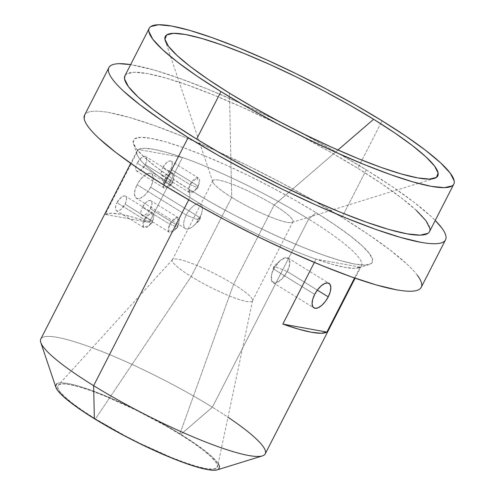 <?xml version="1.0" encoding="UTF-8"?>
<svg xmlns="http://www.w3.org/2000/svg" width="495" height="495" viewBox="0 0 495 495"><rect width="100%" height="100%" fill="white"/><g stroke="black" fill="none" stroke-linecap="round" stroke-linejoin="round"><path stroke-width="0.37" stroke-dasharray="2.48 1.86" d="M164.55 180.001A8.551 3.873 -58.3 0 1 173.077 173.448A8.551 3.873 -58.3 0 1 172.613 181.461L145.289 164.588A8.551 3.873 121.7 0 0 145.753 156.581A8.551 3.873 121.7 0 0 137.226 163.127L164.55 180.001L172.483 183.138L172.613 181.461L173.77 178.553L171.579 173.207L164.55 180.001L163.536 187.475L168.962 186.343L172.613 181.461L172.483 183.138L164.55 180.001L137.226 163.127L141.131 158.023L143.272 156.63L145.109 156.333L146.353 157.187L146.829 159.056L146.452 161.655L145.289 164.588L141.384 169.692L139.244 171.084L137.406 171.381L136.162 170.528L135.686 168.659L136.063 166.06L137.226 163.127A8.551 3.873 121.7 0 0 136.762 171.134A8.551 3.873 121.7 0 0 145.289 164.588L172.613 181.461A8.551 3.873 -58.3 0 1 164.086 188.007A8.551 3.873 -58.3 0 1 164.55 180.001M144.299 219.582A8.551 3.873 -58.3 0 1 152.819 213.036A8.551 3.873 -58.3 0 1 152.355 221.042L125.031 204.175A8.551 3.873 121.7 0 0 125.495 196.162A8.551 3.873 121.7 0 0 116.975 202.709L144.299 219.582L152.225 222.719L152.355 221.042L153.512 218.14L151.322 212.794L144.299 219.582L143.278 227.063L148.704 225.924L152.355 221.042L152.225 222.719L144.299 219.582L116.975 202.709L120.873 197.61L123.014 196.212L124.851 195.921L126.101 196.775L126.572 198.644L126.194 201.236L125.031 204.175L121.126 209.28L118.986 210.672L117.154 210.963L115.904 210.109L115.428 208.246L115.805 205.648L116.975 202.709A8.551 3.873 121.7 0 0 116.504 210.722A8.551 3.873 121.7 0 0 125.031 204.175L152.355 221.042A8.551 3.873 -58.3 0 1 143.835 227.589A8.551 3.873 -58.3 0 1 144.299 219.582M169.742 224.198A8.551 3.873 -58.3 0 1 178.262 217.651A8.551 3.873 -58.3 0 1 177.798 225.658L150.474 208.785A8.551 3.873 121.7 0 0 150.938 200.778A8.551 3.873 121.7 0 0 142.418 207.325L169.742 224.198L177.668 227.335L177.798 225.658L178.955 222.75L176.764 217.41L169.742 224.198L168.727 231.672L174.147 230.54L177.798 225.658L177.668 227.335L169.742 224.198L142.418 207.325L146.316 202.22L148.457 200.828L150.294 200.537L151.544 201.385L152.014 203.253L151.637 205.852L148.692 211.613L146.57 213.889L144.429 215.282L142.597 215.579L141.347 214.725L140.877 212.856L141.248 210.257L142.418 207.325A8.551 3.873 121.7 0 0 141.954 215.331A8.551 3.873 121.7 0 0 150.474 208.785L177.798 225.658A8.551 3.873 -58.3 0 1 169.278 232.204A8.551 3.873 -58.3 0 1 169.742 224.198M190 184.61A8.551 3.873 -58.3 0 1 198.52 178.064A8.551 3.873 -58.3 0 1 198.056 186.077L170.732 169.203A8.551 3.873 121.7 0 0 171.196 161.197A8.551 3.873 121.7 0 0 162.676 167.743L190 184.61L197.926 187.754L198.056 186.077L199.213 183.169L197.022 177.823L190 184.61L188.979 192.091L194.405 190.959L198.056 186.077L197.926 187.754L190 184.61L162.676 167.743L166.574 162.638L168.715 161.246L170.552 160.949L171.802 161.803L172.272 163.672L171.895 166.271L170.732 169.203L166.827 174.308L164.687 175.7L162.855 175.991L161.605 175.143L161.129 173.275L161.506 170.676L162.676 167.743A8.551 3.873 121.7 0 0 162.205 175.75A8.551 3.873 121.7 0 0 170.732 169.203L198.056 186.077A8.551 3.873 -58.3 0 1 189.536 192.623A8.551 3.873 -58.3 0 1 190 184.61M287.261 271.545A14.405 6.522 121.7 0 0 288.041 258.056A14.405 6.522 121.7 0 0 273.685 269.082L314.678 294.389L273.685 269.082L279.836 260.859L285.238 257.703L288.969 258.953L289.736 264.175L287.261 271.545L273.908 266.26L273.685 269.082L273.908 266.26L287.261 271.545L281.599 279.31L275.424 282.979L271.551 280.888L271.736 273.983L273.685 269.082A14.405 6.522 121.7 0 0 272.906 282.571A14.405 6.522 121.7 0 0 287.261 271.545L317.32 290.107L287.261 271.545M186.25 215.096A14.405 6.522 -58.3 0 1 200.605 204.07A14.405 6.522 -58.3 0 1 199.819 217.559L150.635 187.19A14.405 6.522 121.7 0 0 151.421 173.702A14.405 6.522 121.7 0 0 137.066 184.728L186.25 215.096L197.456 219.533L198.507 218.085L199.59 217.571L200.067 218.369L199.64 219.929L199.819 217.559A14.405 6.522 121.7 0 0 201.774 212.658A14.405 6.522 121.7 0 0 198.087 203.662A14.405 6.522 121.7 0 0 186.25 215.096A14.405 6.522 121.7 0 0 184.536 227.688A14.405 6.522 121.7 0 0 193.669 225.782A14.405 6.522 121.7 0 0 199.819 217.559L199.64 219.929L200.067 218.369L199.59 217.571L198.507 218.085L197.456 219.533L196.979 221.061L197.412 221.828L198.544 221.345L199.64 219.929L198.544 221.345L197.412 221.828L196.979 221.061L197.456 219.533L186.25 215.096L137.066 184.728L140.06 179.97L143.637 176.127L147.244 173.782L150.332 173.287L152.435 174.723L153.233 177.872L152.602 182.247L150.635 187.19L147.64 191.942L144.064 195.785L140.456 198.13L137.369 198.625L135.265 197.189L134.473 194.046L135.104 189.665L137.066 184.728A14.405 6.522 121.7 0 0 136.286 198.217A14.405 6.522 121.7 0 0 150.635 187.19L199.819 217.559A14.405 6.522 -58.3 0 1 185.464 228.585A14.405 6.522 -58.3 0 1 186.25 215.096M382.103 120.811L380.643 123.67L382.103 120.811M416.32 210.375L401.327 197.87L381.565 183.67L357.792 168.312L380.636 123.67L357.792 168.312A171.066 26.662 27.1 0 0 124.938 75.778M417.322 275.257C414.791 271.897 411.24 268.092 406.655 263.841L390.085 250.024L368.243 234.327L341.965 217.355L366.275 169.853L336.575 152.262L304.598 134.727L271.569 117.921L238.757 102.49L207.417 89.026L178.763 78.049L153.895 69.981L130.655 64.604A189.071 29.465 -152.9 0 1 366.275 169.853L341.965 217.355A189.071 29.465 27.1 0 0 84.602 115.075M40.788 342.497A126.046 19.645 -152.9 0 1 94.452 348.604A126.046 19.645 -152.9 0 1 212.374 407.206L308.639 219.093L316.095 212.664A134.145 20.908 -152.9 0 1 369.332 264.485A134.145 20.908 -152.9 0 1 189.727 189.746L189.901 197.561A126.046 19.645 27.1 0 0 316.039 259.163L314.368 262.424L316.039 259.163A126.046 19.645 -152.9 0 1 189.901 197.561L188.713 199.869L189.901 197.561A126.046 19.645 -152.9 0 1 137.059 150.907A126.046 19.645 -152.9 0 1 138.427 149.496L105.206 214.422A126.046 19.645 -152.9 0 1 149.273 222.416L182.5 157.49A126.046 19.645 27.1 0 0 138.427 149.496A126.046 19.645 27.1 0 0 137.053 154.384A126.046 19.645 27.1 0 0 189.901 197.561L189.727 189.746A134.145 20.908 -152.9 0 1 133.489 143.798A134.145 20.908 -152.9 0 1 190.6 150.294A134.145 20.908 -152.9 0 1 316.095 212.664L308.639 219.093A126.046 19.645 27.1 0 0 182.5 157.49A126.046 19.645 -152.9 0 1 308.639 219.093L212.374 407.206A126.046 19.645 27.1 0 0 40.794 339.019M218.208 463.543L212.287 456.947L204.237 450.233L193.625 442.61L180.867 434.369L212.374 407.206L180.867 434.369A91.835 14.312 27.1 0 0 94.953 391.669A91.835 14.312 27.1 0 0 55.855 387.226M233.603 284.217A45.014 7.017 -152.9 0 1 252.574 300.601A45.014 7.017 -152.9 0 1 191.194 276.532L95.43 418.875A89.552 13.959 27.1 0 0 217.528 466.754A89.552 13.959 27.1 0 0 179.79 434.171L233.603 284.217L274.119 205.048A45.014 7.017 -152.9 0 1 292.984 221.71A45.014 7.017 -152.9 0 1 231.71 197.356L191.194 276.532A45.014 7.017 27.1 0 0 252.475 300.88A45.014 7.017 27.1 0 0 233.603 284.217A45.014 7.017 27.1 0 0 172.322 259.869A45.014 7.017 27.1 0 0 191.194 276.532L231.71 197.356A45.014 7.017 27.1 0 0 291.982 222.441A45.014 7.017 27.1 0 0 274.119 205.048L337.955 150.016L274.119 205.048A45.014 7.017 27.1 0 0 232 184.121A45.014 7.017 27.1 0 0 212.838 181.937A45.014 7.017 27.1 0 0 231.71 197.356L230.874 159.155L231.71 197.356A45.014 7.017 -152.9 0 1 212.838 180.7A45.014 7.017 -152.9 0 1 274.119 205.048L233.603 284.217L179.79 434.171A89.552 13.959 27.1 0 0 58.231 385.24A89.552 13.959 27.1 0 0 95.43 418.875L191.194 276.532A45.014 7.017 -152.9 0 1 172.495 259.621A45.014 7.017 -152.9 0 1 233.603 284.217M229.439 93.128L230.874 159.155L229.439 93.128M217.398 469.817L218.536 469.272M217.311 469.842A91.835 14.312 27.1 0 0 180.867 434.369L166.444 425.824L134.863 409.142L103.709 395.109L89.793 389.775L77.709 385.859L67.933 383.501L60.835 382.796L56.684 383.774M55.644 386.391L55.83 387.158M95.43 418.875L82.987 410.838L72.641 403.4L64.789 396.854L59.74 391.452L57.68 387.393L58.695 384.838L62.741 383.885L69.665 384.572L79.2 386.867L90.981 390.691L104.55 395.889L134.931 409.575L165.726 425.842L179.79 434.171L192.233 442.208L202.579 449.646L210.431 456.192L215.48 461.6L217.54 465.659L216.525 468.208L212.479 469.161L205.555 468.474L196.02 466.179L184.245 462.355L170.67 457.157L140.289 443.471L124.641 435.513L95.43 418.875M265.215 453.859A126.046 19.645 27.1 0 0 212.374 407.206A126.046 19.645 -152.9 0 1 227.972 417.223M360.106 267.151L354.568 277.986L360.106 267.151A126.046 19.645 27.1 0 0 308.639 219.093A126.046 19.645 -152.9 0 1 361.48 265.747A126.046 19.645 -152.9 0 1 360.106 267.151L316.039 259.163A126.046 19.645 27.1 0 0 358.658 267.789A126.046 19.645 27.1 0 0 360.106 267.151L354.401 268.346L344.904 267.374L331.959 264.274L316.039 259.163L360.106 267.151M421.226 287.335A189.071 29.465 27.1 0 0 341.965 217.355L312.271 199.763L280.288 182.228L247.259 165.423L214.446 149.991L183.113 136.527L154.459 125.551L129.591 117.482L109.457 112.631C103.61 111.567 98.74 111.084 94.842 111.177C90.944 111.276 88.098 111.944 86.297 113.188L84.664 114.951M316.095 212.664L334.738 224.705L350.237 235.843L361.993 245.644L369.561 253.743L372.642 259.826L371.126 263.649L365.062 265.079L354.692 264.052L340.411 260.605L322.765 254.882L302.439 247.092L280.207 237.538L256.924 226.592L233.485 214.669L210.802 202.226L189.727 189.746L171.084 177.705L155.591 166.567L143.828 156.76L136.267 148.667L133.18 142.585L134.702 138.761L140.759 137.332L151.13 138.359L165.417 141.805L183.057 147.529L203.389 155.319L225.621 164.872L248.905 175.818L272.337 187.741L295.026 200.184L316.095 212.664M366.275 169.853A189.071 29.465 -152.9 0 1 435.223 220.461L430.966 216.34L414.395 202.523L392.547 186.825L366.275 169.853M429.505 231.629A171.066 26.662 27.1 0 0 357.792 168.312L330.926 152.398L301.993 136.533L272.108 121.331L242.42 107.366L214.069 95.189L188.143 85.258L165.639 77.956L147.43 73.563L134.207 72.251L126.473 74.071L124.994 75.667M105.206 214.422L110.911 213.234L120.409 214.205L133.353 217.299L149.273 222.416L105.206 214.422L149.273 222.416L182.5 157.49L166.574 152.373L153.636 149.273L144.138 148.302L138.427 149.496L182.5 157.49L138.427 149.496L105.206 214.422M193.669 225.782L198.544 221.345M173.077 173.448L145.753 156.581M173.77 178.553L172.483 183.138L168.962 186.343M152.819 213.036L125.495 196.162M153.512 218.134L152.225 222.719L148.704 225.924M178.262 217.651L150.938 200.778M178.955 222.75L177.668 227.335L174.147 230.54M198.52 178.064L171.196 161.197M199.213 183.169L197.926 187.754L194.405 190.959M288.041 258.056L329.026 283.363M279.836 260.859L273.908 266.26L271.736 273.983M200.605 204.07L151.421 173.702M199.955 219.13L201.774 212.658M133.489 143.798L137.053 154.384M137.059 150.907L130.699 163.338M252.574 300.601L217.528 466.754M252.475 300.88L292.984 221.71M291.982 222.441L434.363 178.404M212.838 181.937L165.268 40.701M172.322 259.869L212.838 180.7M172.495 259.621L58.231 385.24M361.48 265.747L355.119 278.178M369.332 264.485L358.658 267.789M185.464 228.585L136.286 198.217M272.906 282.571L313.892 307.878M189.536 192.623L162.205 175.75M169.278 232.204L141.954 215.331M143.835 227.589L116.504 210.722M164.086 188.007L136.762 171.134"/><path stroke-width="0.74" d="M328.247 296.851L317.32 290.107L328.247 296.851L330.208 291.914L330.839 287.533L330.047 284.39L327.944 282.954L324.85 283.449L321.249 285.794L317.672 289.637L314.678 294.389A14.405 6.522 -58.3 0 1 329.026 283.363A14.405 6.522 -58.3 0 1 328.247 296.851A14.405 6.522 -58.3 0 1 313.892 307.878A14.405 6.522 -58.3 0 1 314.678 294.389L312.71 299.333L312.079 303.707L312.877 306.857L314.981 308.292L318.068 307.797L321.676 305.452L325.246 301.603L328.247 296.851M220.956 91.587A171.066 26.662 -152.9 0 1 149.243 28.271A171.066 26.662 -152.9 0 1 382.103 120.811A171.066 26.662 -152.9 0 1 453.81 184.128A171.066 26.662 -152.9 0 1 220.956 91.587L196.645 139.089L220.956 91.587L197.183 76.236L177.42 62.03L162.428 49.525L152.776 39.198L148.847 31.451C148.512 29.323 149.156 27.695 150.783 26.569L158.511 24.75L171.734 26.062L189.95 30.449L212.448 37.756L238.373 47.687L266.725 59.864L296.412 73.829L326.298 89.032L355.231 104.897L382.103 120.811L405.875 136.168L425.638 150.369L440.63 162.874L450.277 173.201L454.212 180.953C454.546 183.076 453.903 184.703 452.275 185.829L444.547 187.654L431.318 186.343L413.108 181.95L390.604 174.648L364.685 164.717L336.334 152.534L306.64 138.575L276.761 123.366L247.828 107.502L220.956 91.587M149.243 28.271L124.938 75.778A171.066 26.662 27.1 0 0 196.645 139.089L223.517 155.003L252.45 170.868L282.336 186.077L312.023 200.036L340.374 212.219L366.3 222.15L388.798 229.451L407.014 233.844L420.236 235.156L427.965 233.337C429.592 232.204 430.235 230.583 429.901 228.455L425.972 220.702L416.32 210.375M445.531 239.834A189.071 29.465 -152.9 0 0 435.223 220.461L441.627 227.756C444.151 231.115 445.605 233.974 445.97 236.325C446.341 238.67 445.63 240.471 443.836 241.715C442.035 242.965 439.189 243.633 435.291 243.726C431.393 243.825 426.523 243.336 420.676 242.278L400.542 237.427L375.674 229.358L347.02 218.375L315.686 204.918L282.874 189.486L249.845 172.681L217.862 155.145L188.168 137.554A189.071 29.465 -152.9 0 1 108.906 67.574A189.071 29.465 -152.9 0 1 130.655 64.604L119.153 63.676C115.255 63.775 112.402 64.443 110.608 65.686C108.807 66.936 108.096 68.731 108.467 71.082C108.838 73.433 110.286 76.286 112.811 79.652C115.341 83.011 118.893 86.817 123.478 91.061L140.048 104.884L161.89 120.582L188.168 137.554L163.857 185.056L188.168 137.554A189.071 29.465 -152.9 0 0 445.531 239.834L421.226 287.335A189.071 29.465 27.1 0 1 163.857 185.056L193.557 202.647L225.534 220.182L258.563 236.987L291.382 252.419L322.715 265.877L351.37 276.86L376.237 284.928L396.365 289.779C402.212 290.843 407.088 291.326 410.986 291.227C414.878 291.134 417.731 290.466 419.525 289.216C421.325 287.972 422.037 286.172 421.666 283.827C421.295 281.476 419.847 278.617 417.322 275.257M108.906 67.574L84.602 115.075A189.071 29.465 27.1 0 0 163.857 185.056L137.585 168.083L115.737 152.386L99.167 138.563C94.582 134.318 91.031 130.513 88.506 127.153C85.982 123.787 84.534 120.935 84.162 118.583L84.664 114.951M130.699 163.338L40.794 339.019A126.046 19.645 27.1 0 0 93.635 385.673L188.713 199.869L93.635 385.673A126.046 19.645 -152.9 0 1 40.788 342.497L55.855 387.226A91.835 14.312 27.1 0 0 94.353 418.677L93.635 385.673L94.353 418.677L124.313 435.742L140.357 443.904L171.511 457.937L185.433 463.271L197.511 467.187L207.287 469.545L214.391 470.25L217.398 469.817M373.62 119.276A153.06 23.853 -152.9 0 1 434.363 178.404A153.06 23.853 -152.9 0 1 229.439 93.128A153.06 23.853 -152.9 0 1 165.268 40.701A153.06 23.853 -152.9 0 1 230.429 48.114A153.06 23.853 -152.9 0 1 373.62 119.276L337.955 150.016L373.62 119.276L349.581 105.033L323.693 90.839L296.951 77.232L270.388 64.746L245.025 53.844L221.828 44.958L201.694 38.424L185.402 34.495L173.566 33.326L166.648 34.953L164.922 39.315L168.436 46.252L177.068 55.496L190.482 66.683L208.166 79.392L229.439 93.128L253.477 107.366L279.366 121.56L306.102 135.166L332.665 147.659L358.034 158.555L381.23 167.446L401.365 173.974L417.656 177.903L429.493 179.079L436.404 177.451L438.137 173.083L434.622 166.147L425.991 156.909L412.57 145.722L394.892 133.013L373.62 119.276M218.536 469.272L219.576 466.655L218.208 463.543M56.684 383.774L55.644 386.391M55.83 387.158L57.754 390.555L62.933 396.099L70.983 402.812L81.595 410.435L94.353 418.677A91.835 14.312 27.1 0 0 217.311 469.842L262.399 455.901A126.046 19.645 -152.9 0 1 93.635 385.673A126.046 19.645 27.1 0 0 265.215 453.859L355.119 278.178M227.972 417.223A126.046 19.645 -152.9 0 1 262.399 455.901M282.812 324.089L314.368 262.424L282.812 324.089L326.886 332.083A126.046 19.645 -152.9 0 1 282.812 324.089L298.739 329.206L311.677 332.306L321.175 333.271L326.886 332.083L282.812 324.089M354.568 277.986L326.886 332.083L354.568 277.986M124.994 75.667L124.542 78.953L128.471 86.705L138.117 97.032L153.11 109.537L172.873 123.738L196.645 139.089A171.066 26.662 27.1 0 0 429.505 231.629L453.81 184.128"/></g></svg>
